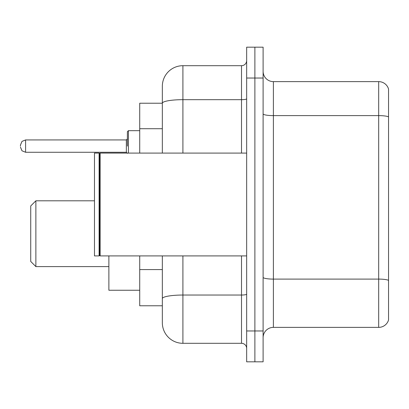 <?xml version="1.0" encoding="UTF-8"?>
<svg xmlns="http://www.w3.org/2000/svg" width="409" height="409" viewBox="0 0 409 409"><rect width="100%" height="100%" fill="white"/><g stroke="black" fill="none" stroke-linecap="round" stroke-linejoin="round"><path stroke-width="0.61" d="M162.342 103.221L139.725 103.221L139.725 153.089M182.91 255.911L182.91 343.309A20.562 20.562 0 0 1 162.342 322.742L162.342 305.779L139.725 305.779L139.725 255.911M162.342 322.742L162.342 255.911M246.658 330.968L246.658 361.817L254.884 361.817L254.884 330.968L254.884 361.817L263.11 361.817L263.11 330.968L254.884 330.968L254.884 78.032L254.884 330.968L246.658 330.968L246.658 78.032L254.884 78.032L254.884 47.183L254.884 78.032L263.11 78.032L263.11 330.968M263.11 78.032L263.11 47.183L246.658 47.183L246.658 78.032M182.91 343.309L241.514 343.309L241.514 255.911M162.342 123.058L162.342 86.258A20.562 20.562 0 0 1 182.91 65.691L241.514 65.691A5.143 5.143 0 0 0 246.658 60.552M162.342 302.179L162.342 275.231M162.342 153.089L162.342 103.247A20.562 3.569 180 0 1 182.91 99.678L241.514 99.678L241.514 65.691M162.342 86.258L162.342 97.567M246.658 348.448A5.143 5.143 0 0 0 241.514 343.309M388.55 280.528L388.55 319.966A10.281 10.281 0 0 1 378.678 327.374L273.391 327.374A10.281 10.281 0 0 0 263.11 337.655M388.55 89.034A10.281 10.281 0 0 0 378.678 81.626A10.281 10.281 0 0 1 388.55 89.034L388.55 319.966M388.55 116.902A10.281 1.784 180 0 0 378.678 115.614L378.678 81.626L273.391 81.626A10.281 10.281 0 0 1 263.11 71.345A10.281 10.281 0 0 0 273.391 81.626L273.391 327.374M35.874 266.602L35.874 200.799L30.731 205.942L30.731 261.463L35.874 266.602L108.876 266.602M108.876 255.911L108.876 290.252L139.725 290.252M100.139 255.911L99.622 255.395L99.622 153.605L100.139 153.089L100.139 255.911L246.658 255.911M99.106 255.911L94.479 255.911L94.479 153.089L99.106 153.089L99.106 255.911L99.622 255.395M127.383 146.1L127.383 131.703L127.383 146.1M20.45 146.1L20.45 145.067L20.45 146.1M162.342 128.712L139.725 128.712M162.342 269.577L139.725 269.577M246.658 294.148A5.143 0.895 0 0 1 241.514 295.037L182.91 295.037A20.562 3.569 180 0 0 162.342 298.611M182.91 65.691L182.91 153.089M241.514 153.089L241.514 99.678A5.143 0.895 0 0 0 246.658 98.784M388.55 280.385A10.281 1.784 180 0 0 378.678 279.102L378.678 115.614L273.391 115.614A10.281 1.784 0 0 1 263.11 113.83M378.678 327.374L378.678 279.102L273.391 279.102A10.281 1.784 0 0 1 263.11 277.317M139.725 130.675L128.411 130.675L128.411 153.089M126.355 139.929L25.593 139.929L25.593 152.266L126.355 152.266L126.355 139.929L127.383 138.902M35.874 200.799L94.479 200.799M99.622 153.605L99.106 153.089M100.139 153.089L246.658 153.089M25.593 152.266L21.984 150.788L20.45 147.128M25.593 139.929L21.984 141.407L20.45 145.067M126.355 152.266L127.383 153.293M128.411 130.675L127.383 131.703"/></g></svg>

